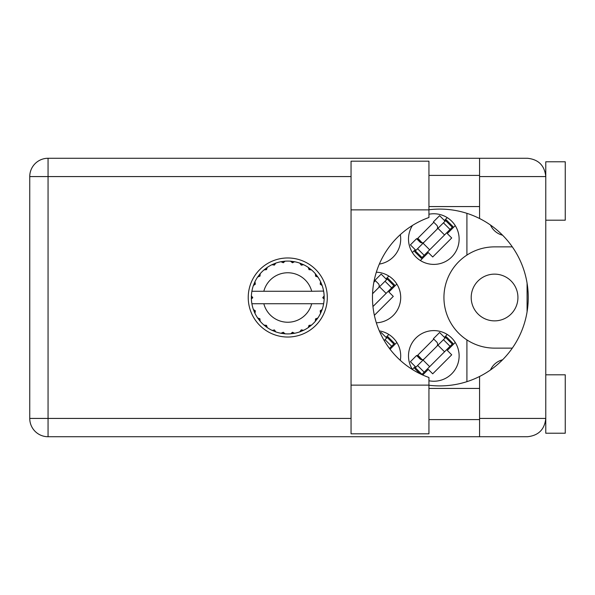<?xml version="1.0" encoding="UTF-8"?>
<svg xmlns="http://www.w3.org/2000/svg" width="595" height="595" viewBox="0 0 595 595"><rect width="100%" height="100%" fill="white"/><g stroke="black" fill="none" stroke-linecap="round" stroke-linejoin="round"><path stroke-width="0.89" d="M517.933 297.5A23.369 23.369 0 0 1 494.564 320.869A23.369 23.369 0 0 1 471.195 297.5A23.369 23.369 0 0 1 494.564 274.131A23.369 23.369 0 0 1 517.933 297.5M502.589 235.218A18.11 18.11 0 0 1 490.488 225.036M412.491 225.431A25.317 25.317 0 0 0 433.807 264.396A25.317 25.317 0 0 0 459.124 239.078A25.317 25.317 0 0 0 428.943 214.237M379.32 264.091A25.317 25.317 0 0 0 400.309 234.631M376.33 322.795A25.317 25.317 0 0 0 400.703 297.5A25.317 25.317 0 0 0 376.33 272.205M428.943 380.763A25.317 25.317 0 0 0 459.124 355.922A25.317 25.317 0 0 0 433.807 330.604A25.317 25.317 0 0 0 412.491 369.569M400.309 360.369A25.317 25.317 0 0 0 379.32 330.909M455.249 225.624L447.306 233.575L451.709 237.978L432.706 256.981L428.303 252.578L420.353 260.521M412.365 252.54L415.221 249.684M444.413 220.492L447.262 217.636M396.835 284.046L388.885 291.989L393.288 296.399L374.359 315.328M385.991 278.914L388.847 276.058M455.249 342.46L447.306 350.41L451.709 354.813L432.706 373.816L428.303 369.413L422.71 375.006M412.365 369.376L415.221 366.52M444.413 337.328L447.262 334.479M385.991 337.328L388.847 334.479M396.835 342.46L390.06 349.235M512.317 348.127L494.564 348.127A50.627 50.627 0 0 1 466.911 339.909L466.911 381.663M490.488 369.964A18.11 18.11 0 0 1 502.589 359.782M417.013 355.922L433.807 339.12M373.853 282.238L375.393 280.699M417.013 239.078L433.807 222.285M466.911 213.337L466.911 255.091A50.627 50.627 0 0 0 466.911 339.909M466.911 255.091A50.627 50.627 0 0 1 494.564 246.873L512.317 246.873M323.323 291.267L323.643 291.267A36.414 36.414 0 0 1 324.141 295.819L322.81 297.827L324.149 298.995M324.149 299.032L324.149 296.012M302.929 330.604L303.599 330.292A36.414 36.414 0 0 0 308.24 327.614L311.549 325.071A36.414 36.414 0 0 0 315.335 321.285L317.871 317.975A36.414 36.414 0 0 0 320.556 313.334L322.148 309.489A36.414 36.414 0 0 0 323.531 304.313L323.643 303.733A36.414 36.414 0 0 0 324.141 299.181L324.178 297.5L322.817 297.5L324.156 296.161A36.414 36.414 0 0 1 324.171 296.927M251.358 298.073A36.414 36.414 0 0 0 251.373 298.839L252.711 297.827L251.388 295.819L251.373 298.839L252.711 297.5L251.35 297.5L252.711 297.5L251.38 296.065M259.71 320.712L260.193 321.285A36.414 36.414 0 0 0 263.979 325.071L267.289 327.614A36.414 36.414 0 0 0 271.922 330.292L275.775 331.884L274.444 329.92L272.265 330.448M275.076 331.631L275.775 331.884A36.414 36.414 0 0 0 280.952 333.274L285.087 333.817L283.287 332.263L280.952 333.274L281.688 333.401M284.343 333.75L285.087 333.817A36.414 36.414 0 0 0 290.442 333.817L294.577 333.274L292.442 332.241L290.814 333.788M293.841 333.401L294.577 333.274A36.414 36.414 0 0 0 299.754 331.884L303.599 330.292L301.271 329.846L299.754 331.884L300.453 331.631M309.214 325.458L309.928 326.387L311.549 325.071L309.021 325.368L308.24 327.614L308.857 327.183M315.722 318.95L316.652 319.664L317.871 317.975L315.506 318.92L315.335 321.285L315.819 320.712M321.895 310.188L322.148 309.489L320.184 310.821L320.556 313.334L320.869 312.665L320.556 313.334M311.698 303.733L263.83 303.733A24.73 24.73 0 0 0 311.698 303.733L323.264 303.733L323.531 304.313L323.643 303.733L322.259 303.733M263.83 303.733L251.886 303.733L251.99 304.313L252.265 303.733M251.96 304.142L251.99 304.313A36.414 36.414 0 0 0 253.381 309.489L254.972 313.334L255.344 310.821L253.381 309.489M255.21 310.984L254.125 311.438L254.972 313.334A36.414 36.414 0 0 0 257.65 317.975L258.081 318.593M259.896 318.756L257.65 317.975L260.193 321.285L259.896 318.756M266.315 325.458L265.593 326.387L267.289 327.614L266.508 325.368L263.979 325.071L264.552 325.554M259.807 318.95L258.877 319.664M251.388 299.181A36.414 36.414 0 0 0 251.886 303.733L251.99 304.313M320.869 282.335L320.556 281.666A36.414 36.414 0 0 0 317.871 277.025L315.335 273.715A36.414 36.414 0 0 0 311.549 269.929L308.24 267.386L308.857 267.817L308.24 267.386L309.021 269.632L311.549 269.929L310.977 269.446M263.83 291.267L311.698 291.267A24.73 24.73 0 0 0 263.83 291.267L252.265 291.267L251.99 290.687L252.198 291.267M253.634 284.812L253.381 285.511L255.344 284.179L254.972 281.666L254.66 282.335M251.388 295.819A36.414 36.414 0 0 1 251.886 291.267L253.269 291.267M258.081 276.407L257.65 277.025A36.414 36.414 0 0 0 254.972 281.666L253.381 285.511A36.414 36.414 0 0 0 251.99 290.687L251.886 291.267M311.698 291.267L323.606 291.074M323.628 291.208L323.531 290.687L323.264 291.267M323.643 291.267L323.531 290.687A36.414 36.414 0 0 0 322.148 285.511L321.895 284.812M320.184 284.179L322.148 285.511L320.556 281.666L320.184 284.179M315.335 273.715L315.633 276.244L317.871 277.025L317.447 276.407M308.24 267.386A36.414 36.414 0 0 0 303.599 264.708L302.929 264.396M301.271 265.154L303.599 264.708L299.754 263.116L301.271 265.154M300.453 263.369L299.754 263.116A36.414 36.414 0 0 0 294.577 261.726L293.841 261.599M292.442 262.759L294.577 261.726L290.442 261.183L292.442 262.759M291.186 261.25L290.442 261.183A36.414 36.414 0 0 0 285.087 261.183L284.343 261.25M283.287 262.737L285.087 261.183L280.952 261.726L283.287 262.737M281.688 261.599L280.952 261.726A36.414 36.414 0 0 0 275.775 263.116L275.076 263.369M274.444 265.08L275.775 263.116L271.922 264.708L274.444 265.08M272.599 264.396L271.922 264.708A36.414 36.414 0 0 0 267.289 267.386L266.672 267.817M266.508 269.632L267.289 267.386L263.979 269.929L266.508 269.632M264.552 269.446L263.979 269.929A36.414 36.414 0 0 0 260.193 273.715L259.71 274.288M260.015 276.08L260.193 273.715L257.65 277.025L260.015 276.08M255.21 284.016L254.125 283.562M259.807 276.05L258.877 275.336M266.315 269.542L265.593 268.613M274.28 264.946L273.826 263.86M283.161 262.566L283.012 261.398M292.361 262.566L292.517 261.398M316.652 275.336L316.034 275.805M301.249 264.946L301.702 263.86M309.214 269.542L309.928 268.613M321.404 283.562L320.69 283.86M324.156 298.839L322.817 297.5M320.318 310.984L321.404 311.438L322.148 309.489M301.249 330.054L301.702 331.14M292.361 332.434L292.517 333.602L294.577 333.274M254.66 312.665L254.972 313.334M283.012 333.602L283.161 332.434M384.177 340.519L387.233 337.469L393.845 344.074L394.53 343.389L387.918 336.777L387.233 337.469M389.465 348.454L393.845 344.074M386.683 338.02L381.172 332.508L380.384 333.297M372.552 293.729L387.233 279.048L393.845 285.659L394.53 284.968L387.918 278.363L387.233 279.048M372.953 306.544L393.845 285.659M386.683 279.598L381.172 274.094L374.976 280.29L378.286 283.592A3.116 3.116 0 0 1 378.286 288.002M415.355 367.762L421.967 374.367L452.951 343.389L446.339 336.777L414.67 368.446L419.914 373.69M445.648 337.469L452.26 344.074M415.912 367.212L410.401 361.701L416.597 355.505L419.899 358.807A3.116 3.116 0 0 0 424.309 358.807M445.097 338.02L439.593 332.508L433.398 338.704L436.7 342.013A3.116 3.116 0 0 1 436.7 346.416M422.182 359.722L417.831 355.103M421.32 359.625L417.549 355.379M445.648 220.633L414.67 251.611L421.282 258.223L452.951 226.554L446.339 219.942L445.648 220.633L452.26 227.238M415.355 250.926L421.967 257.531M415.912 250.376L410.401 244.865L416.597 238.669L419.899 241.972A3.116 3.116 0 0 0 424.309 241.972M445.097 221.184L439.593 215.673L433.398 221.868L436.7 225.178A3.116 3.116 0 0 1 436.7 229.581M422.182 242.886L417.831 238.268M421.32 242.782L417.549 238.543M428.943 209.871L428.943 217.502A84.899 84.899 0 0 0 428.943 377.498L428.943 433.807L351.05 433.807L351.05 161.193L428.943 161.193L428.943 209.871L351.05 209.871M545.779 374.805L565.25 374.805L565.25 433.227L545.779 433.227L545.779 418.426C544.611 429.464 538.512 435.562 527.475 436.73L479.57 436.73L479.57 418.426L545.779 418.426L545.779 161.773L565.25 161.773L565.25 220.195L545.779 220.195M545.779 175.406L545.399 172.877L545.779 176.574L479.57 176.574L479.57 218.521A88.41 88.41 0 0 0 428.943 209.767M545.399 422.123L545.563 421.201L545.399 422.123M545.57 421.156L545.779 419.594M428.943 385.233A88.41 88.41 0 0 0 479.57 376.479L479.57 418.426M287.764 257.97A39.53 39.53 0 0 0 248.234 297.5A39.53 39.53 0 0 0 287.764 337.03A39.53 39.53 0 0 0 327.295 297.5A39.53 39.53 0 0 0 287.764 257.97M428.943 419.594L479.57 419.594M428.943 388.438L479.57 388.438M428.943 206.562L479.57 206.562M428.943 175.406L479.57 175.406M479.57 176.574L479.57 158.27L527.475 158.27C538.512 159.438 544.611 165.536 545.779 176.574M479.57 436.73L48.054 436.73A18.304 18.304 0 0 1 29.75 418.426L29.75 176.574A18.304 18.304 0 0 1 48.054 158.27L479.57 158.27M527.081 283.175L527.081 311.825M479.57 376.479A88.41 88.41 0 0 0 479.57 218.521M545.779 418.426L545.57 421.178M385.024 339.671L391.636 346.283M379.521 286.76L386.133 293.372M385.024 281.257L391.636 287.868M423.067 360.049L429.679 366.661M417.564 365.553L424.176 372.165M437.942 345.182L444.547 351.786M443.446 339.671L450.051 346.283M423.067 243.214L429.679 249.818M417.564 248.717L424.176 255.329M437.942 228.339L444.547 234.951M443.446 222.835L450.051 229.447M351.05 176.574L48.054 176.574L48.054 418.426L351.05 418.426M48.054 436.73L48.054 418.426L29.75 418.426M29.75 176.574L48.054 176.574L48.054 158.27M428.943 385.129L351.05 385.129"/></g></svg>

